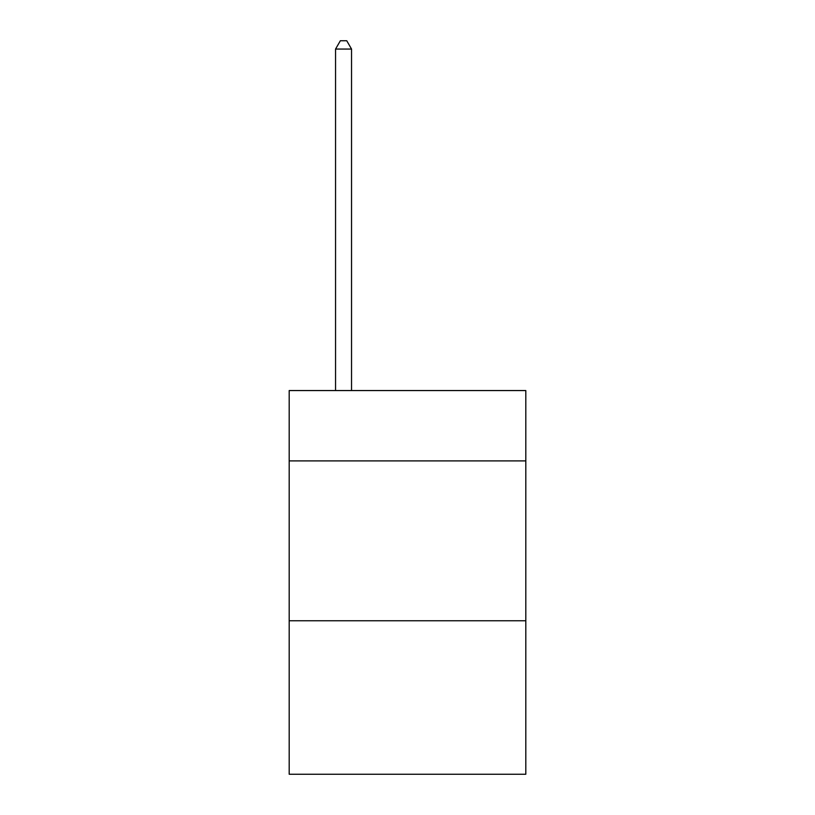 <?xml version="1.0" encoding="UTF-8"?>
<svg xmlns="http://www.w3.org/2000/svg" width="815" height="815" viewBox="0 0 815 815"><rect width="100%" height="100%" fill="white"/><g stroke="black" fill="none" stroke-linecap="round" stroke-linejoin="round"><path stroke-width="1.22" d="M525.807 460.893L525.807 390.558L289.193 390.558L289.193 460.893L525.807 460.893L525.807 774.25L289.193 774.25L289.193 460.893M525.807 620.775L289.193 620.775M351.54 390.558L351.54 49.063L335.556 49.063L335.556 390.558M335.556 49.063L340.354 40.75L346.752 40.75L351.54 49.063"/></g></svg>
